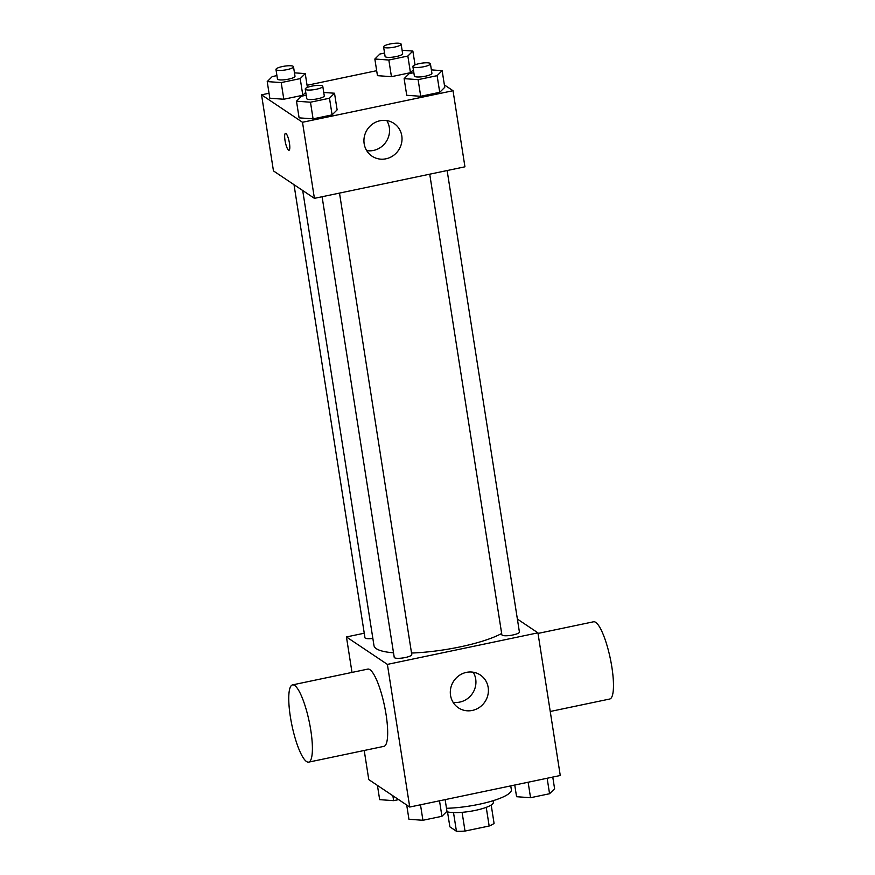 <?xml version="1.0" encoding="UTF-8"?>
<svg xmlns="http://www.w3.org/2000/svg" width="875" height="875" viewBox="0 0 875 875"><rect width="100%" height="100%" fill="white"/><g stroke="black" fill="none" stroke-linecap="round" stroke-linejoin="round"><path stroke-width="1.31" d="M486.238 807.352L489.158 826.011L465.019 831.064A23.439 5.108 -8.9 0 1 456.433 831.25L449.87 826.853L447.519 811.858M489.158 826.011A23.439 5.108 -8.9 0 0 494.069 823.364L491.192 805.011M493.106 800.702L493.358 802.266A24.653 5.37 171.1 0 1 474.403 810.578A24.653 5.37 171.1 0 1 446.666 811.595M462.088 812.317L465.019 831.064M453.512 812.591L456.433 831.25M446.491 808.292A44.384 9.669 -8.9 0 0 490.536 801.467A44.384 9.669 -8.9 0 0 511.35 789.709L510.748 785.87M517.377 619.062L537.928 632.833L560.263 775.502L409.73 807.045L368.78 779.603L364.219 750.477M537.928 632.833L387.384 664.388L346.445 636.945L352.002 672.416M346.445 636.945L364.252 633.216M302.706 190.52L373.975 645.575A69.048 15.039 -8.9 0 0 393.52 652.805M411.534 653.045A69.048 15.039 -8.9 0 0 501.659 633.489M322.098 196.744L394.231 657.355A8.881 1.936 -8.9 0 0 403.298 657.891A8.881 1.936 -8.9 0 0 411.775 654.609L339.5 193.091M294.011 184.691L364.963 637.733A8.881 1.936 -8.9 0 0 372.848 638.433M447.136 170.537L519.411 632.045A8.881 1.936 171.1 0 1 511.952 635.163A8.881 1.936 171.1 0 1 502.173 635.195A8.881 1.936 171.1 0 1 501.867 634.791L429.734 174.18M387.384 664.388L409.73 807.045M488.173 687.466A19.731 18.736 -56.2 0 1 479.423 707.394A19.731 18.736 -56.2 0 1 458.369 707.798A19.731 18.736 -56.2 0 1 453.786 680.98A19.731 18.736 -56.2 0 1 480.342 675.019A19.731 18.736 -56.2 0 1 488.173 687.466M292.491 684.895L367.752 669.112A39.452 8.838 78.2 0 1 384.497 705.917A39.452 8.838 78.2 0 1 383.939 746.342L308.678 762.125A39.452 8.838 78.2 0 1 306.545 761.545A39.452 8.838 78.2 0 1 291.08 720.967A39.452 8.838 78.2 0 1 292.491 684.895A39.452 8.838 78.2 0 1 309.225 721.7A39.452 8.838 78.2 0 1 308.678 762.125M550.244 711.484L609.744 699.016A39.452 8.838 -101.8 0 0 611.155 662.944A39.452 8.838 -101.8 0 0 595.7 622.355A39.452 8.838 -101.8 0 0 593.556 621.786L538.016 633.423M473.189 672.219A19.731 18.736 -56.2 0 1 475.705 679.109A19.731 18.736 -56.2 0 1 453.064 702.242M444.38 84.919L453.031 90.716L464.942 166.808L314.409 198.352L273.459 170.909L261.548 94.828L269.041 93.253M307.07 85.28L376.677 70.689M323.739 92.455L334.512 93.231L337.127 109.878L332.095 114.877L313.086 118.858L299.097 117.852L296.494 101.205L301.514 96.206L306.206 95.222M402.106 50.269L412.869 51.045L407.848 56.044L410.452 72.691L413.383 69.77L410.452 72.691L391.442 76.672L377.453 75.666L374.85 59.019L379.881 54.031L384.562 53.047M453.031 90.716L302.498 122.27L261.548 94.828M294.47 72.833L305.244 73.609L300.213 78.608L302.816 95.255L305.758 92.334L302.816 95.255L283.806 99.236L269.817 98.23L267.214 81.583L272.245 76.584L276.927 75.6M431.375 69.891L442.148 70.667L444.752 87.314L439.731 92.312L420.711 96.294L406.733 95.288L404.13 78.641L409.15 73.653L413.842 72.669M302.498 122.27L314.409 198.352M401.789 135.833A19.731 18.736 -56.2 0 1 393.039 155.772A19.731 18.736 -56.2 0 1 371.995 156.166A19.731 18.736 -56.2 0 1 367.413 129.347A19.731 18.736 -56.2 0 1 393.958 123.397A19.731 18.736 -56.2 0 1 401.789 135.833M289.012 150.281A8.63 1.936 78.2 0 1 288.542 150.161A8.63 1.936 78.2 0 1 285.152 141.28A8.63 1.936 78.2 0 1 285.458 133.394A8.63 1.936 78.2 0 1 289.122 141.444A8.63 1.936 78.2 0 1 289.002 150.281A8.63 1.936 78.2 0 1 288.542 150.161A8.63 1.936 78.2 0 1 285.163 141.291A8.63 1.936 78.2 0 1 285.469 133.383M386.805 120.586A19.731 18.736 -56.2 0 1 389.32 127.477A19.731 18.736 -56.2 0 1 366.68 150.62M442.148 70.667L437.117 75.666L418.108 79.647L404.13 78.641M412.88 66.522L414.367 76.027A8.881 1.936 -8.9 0 0 423.434 76.562A8.881 1.936 -8.9 0 0 431.911 73.281L430.423 63.777A8.881 1.936 -8.9 0 0 430.117 63.372A8.881 1.936 -8.9 0 0 420.339 63.405A8.881 1.936 -8.9 0 0 412.88 66.522A8.881 1.936 -8.9 0 0 421.947 67.058A8.881 1.936 -8.9 0 0 430.423 63.777M444.752 87.314L439.731 92.312L420.711 96.294L406.733 95.288M437.117 75.666L439.731 92.312M418.108 79.647L420.711 96.294M334.512 93.231L329.492 98.23L310.472 102.211L296.494 101.205M305.244 89.086L306.731 98.591A8.881 1.936 -8.9 0 0 315.798 99.127A8.881 1.936 -8.9 0 0 324.275 95.845L322.788 86.33A8.881 1.936 -8.9 0 0 322.481 85.936A8.881 1.936 -8.9 0 0 312.703 85.969A8.881 1.936 -8.9 0 0 305.244 89.086A8.881 1.936 -8.9 0 0 314.311 89.622A8.881 1.936 -8.9 0 0 322.788 86.33M337.127 109.878L332.095 114.877L313.086 118.858L299.097 117.852M329.492 98.23L332.095 114.877M310.472 102.211L313.086 118.858M407.848 56.044L388.839 60.025L374.85 59.019M383.6 46.9L385.087 56.405A8.881 1.936 -8.9 0 0 394.166 56.941A8.881 1.936 -8.9 0 0 402.631 53.659L401.144 44.155A8.881 1.936 -8.9 0 0 400.838 43.75A8.881 1.936 -8.9 0 0 391.059 43.783A8.881 1.936 -8.9 0 0 383.6 46.9A8.881 1.936 -8.9 0 0 392.667 47.436A8.881 1.936 -8.9 0 0 401.144 44.155M412.869 51.045L415.034 64.848M410.452 72.691L391.442 76.672L377.453 75.666M388.839 60.025L391.442 76.672M300.213 78.608L281.203 82.589L267.214 81.583M275.964 69.464L277.463 78.969A8.881 1.936 -8.9 0 0 286.53 79.505A8.881 1.936 -8.9 0 0 294.995 76.223L293.508 66.708A8.881 1.936 -8.9 0 0 293.202 66.314A8.881 1.936 -8.9 0 0 283.434 66.347A8.881 1.936 -8.9 0 0 275.964 69.464A8.881 1.936 -8.9 0 0 285.042 70A8.881 1.936 -8.9 0 0 293.508 66.708M305.244 73.609L307.398 87.413M302.816 95.255L283.806 99.236L269.817 98.23M281.203 82.589L283.806 99.236M552.77 777.066L554.597 788.736L549.566 793.734L530.556 797.716L516.567 796.709L514.741 785.039M547.138 778.247L549.566 793.734M528.128 782.228L530.556 797.716M445.134 799.63L446.961 811.3L441.93 816.298L422.92 820.28L408.942 819.273L406.711 805.022M439.512 800.811L441.93 816.298M420.492 804.792L422.92 820.28M398.628 799.619L393.652 800.658L379.663 799.652L377.431 785.4M392.875 795.758L393.652 800.658"/></g></svg>
